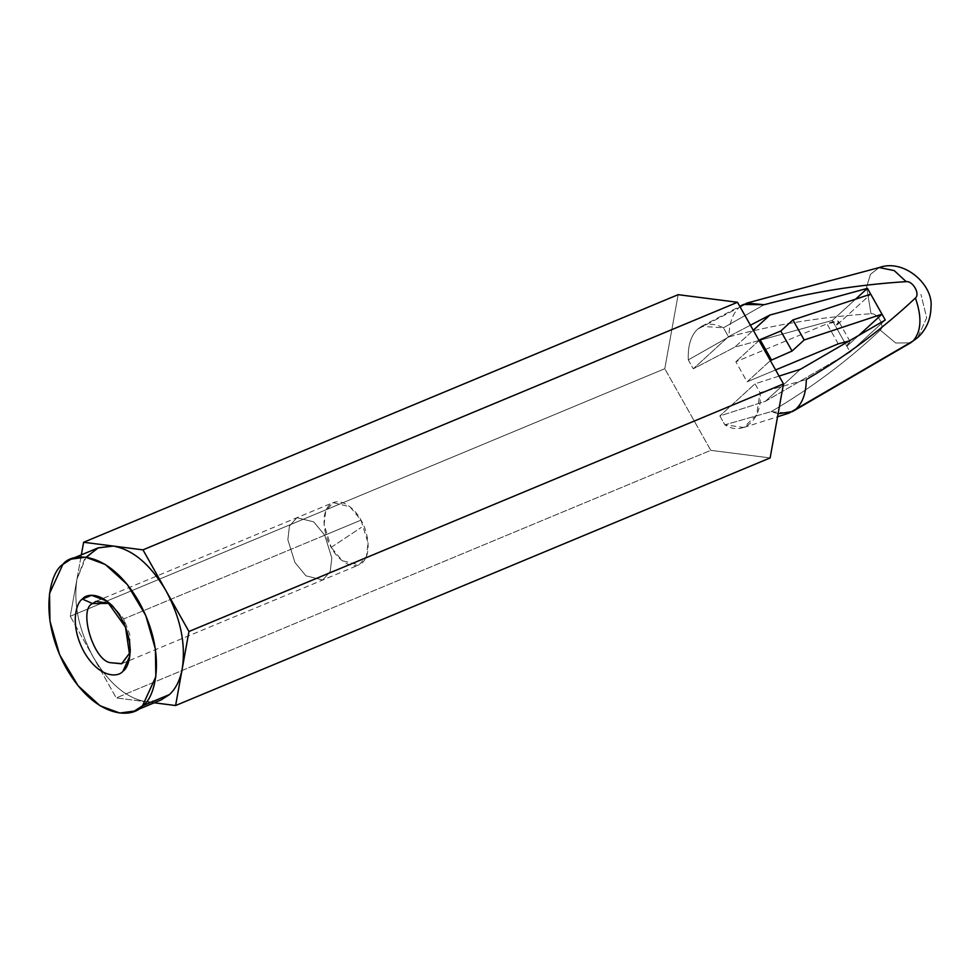 <?xml version="1.0" encoding="UTF-8"?>
<svg xmlns="http://www.w3.org/2000/svg" width="980" height="980" viewBox="0 0 980 980"><rect width="100%" height="100%" fill="white"/><g stroke="black" fill="none" stroke-linecap="round" stroke-linejoin="round"><path stroke-width="0.73" stroke-dasharray="4.9 3.68" d="M880.273 330.15L895.708 343L910.555 342.853L895.72 343L880.273 330.15C847.149 361.228 810.766 388.399 771.15 411.649C810.766 388.399 847.149 361.228 880.273 330.15C885.222 326.193 877.7 312.853 871.024 313.747C877.7 312.853 885.222 326.193 880.273 330.15M778.096 413.781L771.15 411.649L724.857 424.818L719.847 415.924L765.331 401.347L850.138 352.114L845.164 343.294L850.138 352.114L885.283 320.007L850.138 352.114L765.331 401.347L719.847 415.924L724.857 424.818L771.15 411.649L789.084 413.095M688.279 359.905C687.727 345.94 690.827 335.699 697.576 329.182L739.092 307.524C732.489 313.833 729.12 323.596 728.985 336.838L688.279 359.905L728.985 336.838C774.8 324.515 822.147 316.822 871.024 313.747C822.147 316.822 774.8 324.515 728.985 336.838C729.12 323.596 732.489 313.833 739.092 307.524L697.576 329.182L701.619 326.34L723.424 327.798L728.434 336.691L750.423 325.213L728.434 336.691L723.424 327.798L764.13 304.731L723.424 327.798C713.207 322.665 704.596 323.118 697.576 329.182C690.827 335.699 687.727 345.94 688.279 359.905L693.289 368.799L688.279 359.905M832.289 320.46L835.573 326.267L870.718 294.159L835.573 326.267L832.289 320.46L759.145 340.477L832.289 320.46L855.589 299.17L832.289 320.46M844.258 341.677L835.573 326.267L844.258 341.677M759.035 340.513L734.804 347.141L693.289 368.799L728.434 336.691L693.289 368.799L734.804 347.141L753.265 330.272L734.804 347.141L759.035 340.513M779.088 376.087L754.992 383.817L760.002 392.711L806.283 379.542L760.002 392.711L756.658 414.81L743.734 427.488L724.857 424.818C743.244 436.909 763.102 418.766 760.002 392.711L754.992 383.817L719.847 415.924L754.992 383.817L779.088 376.087M743.452 304.462L739.092 307.524M879.195 267.552L870.473 274.314L866.59 287.079L871.024 313.747L866.59 287.079L870.473 274.314L879.195 267.552M917.611 337.659L926.688 317.851L920.931 294.355L926.688 317.839L917.623 337.647M151.728 701.962L145.922 701.729C126.322 698.189 108.768 683.317 93.259 657.115C78.731 630.005 73.279 604.06 76.93 579.278L70.254 616.298L116.253 697.932L154.203 702.783L116.253 697.932L710.782 450.335L664.783 368.713L710.782 450.335L116.253 697.932L70.254 616.298L664.783 368.713L678.148 294.674L664.783 368.713L70.254 616.298L81.34 554.864L76.93 579.278L86.056 557.24M710.782 450.335L770.133 457.93L710.782 450.335M800.476 369.24L765.331 401.347L800.476 369.24M858.835 335.368L846.855 346.295L850.04 341.457L849.195 340.954L846.855 346.295L858.835 335.368M838.255 343.858L826.973 323.829L838.758 321.428L835.573 326.267C841.563 320.142 838.696 319.333 826.973 323.829L838.255 343.858M775.621 369.938L747.115 381.808L735.833 361.779L826.973 323.829L735.833 361.779L747.115 381.808L770.354 360.591L747.115 381.808L775.621 369.938M759.059 340.55L735.833 361.779L759.059 340.55M97.976 547.943L84.341 559.629L76.93 579.278C73.279 604.06 78.731 630.005 93.259 657.115C108.768 683.317 126.322 698.189 145.922 701.729L161.247 699.855M331.179 547.355L361.387 527.375L331.179 547.355C335.356 556.383 351.159 572.394 362.404 562.716C373.209 552.242 366.361 528.061 360.983 520.135C356.806 511.107 341.003 495.096 329.758 504.774C318.953 515.247 325.813 539.429 331.179 547.355L324.098 524.655L325.703 511.033L333.114 502.618L349.97 506.77L360.983 520.135L368.063 542.834L366.471 556.456L359.048 564.872L342.204 560.719L331.179 547.355M324.735 535.227L313.71 521.862L296.867 517.71L289.443 526.138L287.851 539.76L294.931 562.459L305.956 575.824L322.8 579.976L330.211 571.548L331.816 557.938L324.735 535.227L360.983 520.135L324.735 535.227L331.816 557.938L330.211 571.548L322.8 579.976L305.956 575.824L294.931 562.459L287.851 539.76L289.443 526.138L296.867 517.71L313.71 521.862L324.735 535.227L123.799 618.907L109.674 603.398L112.247 605.138L123.799 618.907L324.735 535.227M130.12 652.484L129.826 634.599L123.799 618.907L130.695 649.434L130.12 652.484M743.734 427.488L777.569 416.757M701.619 326.34L739.802 306.373M850.04 341.457L838.758 321.428M95.93 601.389L333.114 502.618M121.863 663.656L359.048 564.872M112.247 605.138L106.857 601.046M130.695 649.434L129.801 656.147"/><path stroke-width="1.47" d="M789.084 413.095L913.017 341.028L792.452 411.576L778.096 413.781M870.718 294.159L867.435 288.341L855.589 299.17L867.435 288.341L885.283 320.007L800.476 369.24L779.088 376.087L800.476 369.24L885.283 320.007L882 314.188L858.835 335.368L882 314.188L870.718 294.159L792.894 319.946L780.778 331.02L760.064 339.644L759.059 340.55L760.064 339.644L771.346 359.672L760.064 339.644L780.778 331.02L792.061 351.048L780.778 331.02L792.894 319.946L804.188 339.974L792.894 319.946L870.718 294.159M845.164 343.294L844.258 341.677L845.164 343.294M740.01 306.74L747.03 303.028L764.13 304.731C809.921 292.42 857.267 284.714 906.169 281.64C912.846 280.746 920.367 294.086 915.406 298.043C922.143 317.263 921.335 331.595 913.017 341.028C921.335 331.595 922.143 317.263 915.406 298.043C882.306 329.109 845.924 356.279 806.283 379.542C806.16 392.784 802.792 402.547 796.189 408.856C802.792 402.547 806.16 392.784 806.283 379.542C845.924 356.279 882.306 329.109 915.406 298.043C920.367 294.086 912.846 280.746 906.169 281.64C857.267 284.714 809.921 292.42 764.13 304.731L743.452 304.462L739.802 306.373M750.423 325.213L769.937 315.033L867.435 288.341L769.937 315.033L750.423 325.213M906.169 281.64L894.262 270.615L879.195 267.552L894.262 270.615L906.169 281.64M913.017 341.028L917.611 337.659L913.017 341.028M917.623 337.647L910.555 342.853L792.636 411.478M86.056 557.24L98.343 547.796L113.288 546.068L83.619 542.271L81.34 554.864L83.619 542.271L678.148 294.674L83.619 542.271L142.97 549.866L188.956 631.5L175.604 705.527L154.203 702.783L175.604 705.527L770.133 457.93L175.604 705.527L182.28 668.507C180.173 679.912 175.898 688.597 169.442 694.587L151.728 701.962M770.133 457.93L783.486 383.903L188.956 631.5L783.486 383.903L737.499 302.281L142.97 549.866L737.499 302.281L678.148 294.674L737.499 302.281L783.486 383.903L770.133 457.93M753.265 330.272L769.937 315.033L753.265 330.272M849.195 340.954L838.255 343.858L775.621 369.938L838.255 343.858L849.195 340.954M770.354 360.591L792.061 351.048L804.188 339.974L882 314.188L804.188 339.974L792.061 351.048L770.354 360.591M134.309 711.076L161.247 699.855L169.442 694.587C175.898 688.597 180.173 679.912 182.28 668.507L188.956 631.5L165.963 590.683C180.492 617.792 185.931 643.738 182.28 668.507C185.931 643.738 180.492 617.792 165.963 590.683C150.454 564.48 132.888 549.609 113.288 546.068L97.976 547.943L71.05 559.151L85.591 557.191L105.24 564.431L127.278 584.484L145.751 615.489L155.404 649.066L155.832 676.666L142.517 705.808L134.309 711.076L119.768 713.036L100.107 705.796L78.082 685.743L59.608 654.726L49.956 621.161L49.527 593.562L62.843 564.419L71.05 559.151M169.442 694.587L142.517 705.808L169.442 694.587M165.963 590.683L142.97 549.866L113.288 546.068C132.888 549.609 150.454 564.48 165.963 590.683M109.674 603.398L95.93 601.389L92.573 603.558C78.278 609.009 93.088 659.503 109.907 662.639L121.863 663.656L130.12 652.484L121.532 663.791L109.907 662.639C93.088 659.503 78.278 609.009 92.573 603.558L109.674 603.398M92.573 603.558L82.369 599.074C76.134 602.577 69.372 625.142 84.145 652.043C99.433 678.491 118.384 677.56 122.99 671.153L129.801 656.147L125.514 627.225L106.857 601.046L91.606 595.301L82.369 599.074L92.573 603.558M142.517 705.808C154.742 698.936 168.021 654.677 139.038 601.904C109.05 550.025 71.883 551.863 62.843 564.419C50.617 571.291 37.338 615.55 66.322 668.323C96.297 720.202 133.476 718.365 142.517 705.808M82.369 599.074C86.975 592.667 105.926 591.736 121.214 618.184C135.987 645.085 129.225 667.649 122.99 671.153C118.384 677.56 99.433 678.491 84.145 652.043C69.372 625.142 76.134 602.577 82.369 599.074M777.569 416.757L788.704 413.217M747.422 302.918L879.195 267.552C904.246 258.328 933.646 285.168 931 307.132C930.743 319.407 926.284 329.586 917.611 337.659"/></g></svg>
